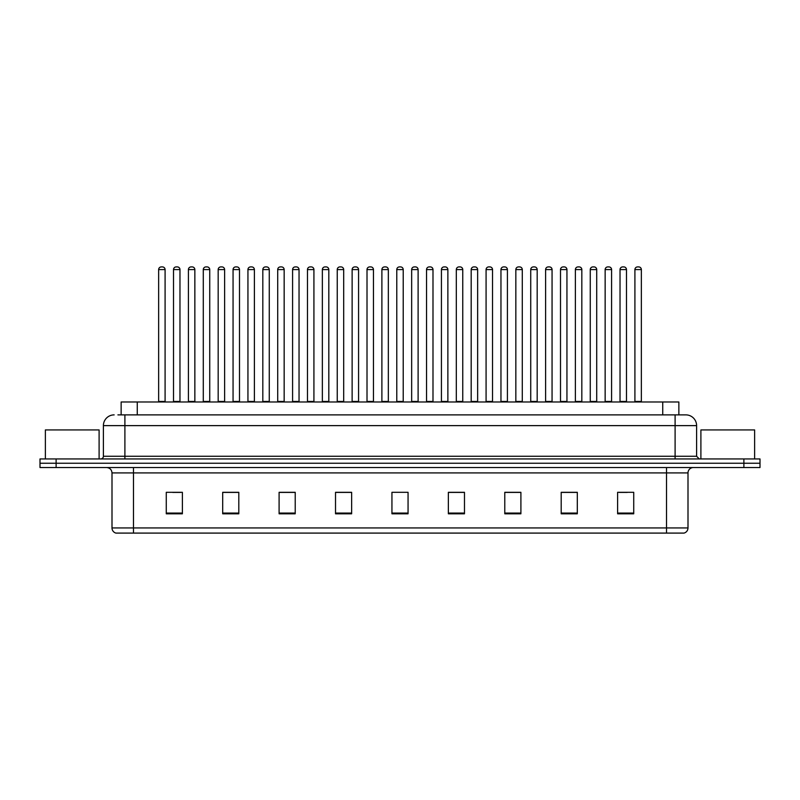 <?xml version="1.0" encoding="UTF-8"?>
<svg xmlns="http://www.w3.org/2000/svg" width="800" height="800" viewBox="0 0 800 800"><rect width="100%" height="100%" fill="white"/><g stroke="black" fill="none" stroke-linecap="round" stroke-linejoin="round"><path stroke-width="1.2" d="M121.14 414.88L121.14 401.99L678.86 401.99L678.86 414.88M688 527.93C687.85 530.51 686.56 532.23 684.13 533.09L666.51 533.09L666.51 527.93L688 527.93L688 472.91A5.37 5.37 0 0 1 693.37 467.54M666.51 533.09L115.87 533.09A5.37 5.37 0 0 1 112 527.93L112 472.91C111.68 469.65 109.89 467.86 106.63 467.54M760 467.54L760 463.24L40 463.24L40 467.54L56.12 467.54L56.12 463.24L40 463.24L40 458.94L56.12 458.94L56.12 463.24L760 463.24L760 467.54L56.12 467.54M633.73 513.8L633.73 492.31L617.61 492.31L617.61 513.8L633.73 513.8M577.31 513.8L577.31 492.31L561.19 492.31L561.19 513.8L577.31 513.8M520.9 513.8L520.9 492.31L504.78 492.31L504.78 513.8L520.9 513.8M464.48 513.8L464.48 492.31L448.36 492.31L448.36 513.8L464.48 513.8M182.39 513.8L182.39 492.31L166.27 492.31L166.27 513.8L182.39 513.8M238.81 513.8L238.81 492.31L222.69 492.31L222.69 513.8L238.81 513.8M295.22 513.8L295.22 492.31L279.1 492.31L279.1 513.8L295.22 513.8M351.64 513.8L351.64 492.31L335.52 492.31L335.52 513.8L351.64 513.8M408.06 513.8L408.06 492.31L391.94 492.31L391.94 513.8L408.06 513.8M515.04 492.42L508.21 492.42M574.57 492.42L567.75 492.42M619.22 492.42L627.28 492.42M351.32 492.42L344.5 492.42M336.44 492.42L351.64 492.42M291.79 492.42L284.96 492.42M232.25 492.42L225.43 492.42M172.72 492.42L180.78 492.42M448.36 492.42L463.56 492.42M455.5 492.42L448.68 492.42M395.97 492.31L404.03 492.31M295.22 492.42L279.1 492.42M238.81 492.42L222.69 492.42M520.9 492.42L504.78 492.42M577.31 492.42L561.19 492.42M118.16 414.88L685.85 414.88A10.75 10.75 0 0 1 696.6 425.63L696.6 456.26L699.28 458.94M117.91 414.88L124.9 414.88L124.9 425.63L103.4 425.63L103.4 456.26A2.69 2.69 0 0 1 100.72 458.94M114.15 414.88A10.75 10.75 0 0 0 103.4 425.63M760 458.94L760 463.24L760 458.94L56.12 458.94M696.6 425.63L675.1 425.63L675.1 414.88L685.85 414.88M165.09 269.59L158.64 269.59A2.69 2.69 0 0 1 161.33 266.91L162.4 266.91A2.69 2.69 0 0 1 165.09 269.59L165.09 401.45A0.54 0.54 0 0 0 165.62 401.99M158.64 269.59L158.64 401.45A0.54 0.54 0 0 1 158.1 401.99M162.4 266.91L161.33 266.91M173.52 269.59A2.69 2.69 0 0 1 176.21 266.91L177.28 266.91A2.69 2.69 0 0 1 179.97 269.59L173.52 269.59L173.52 401.45A0.54 0.54 0 0 1 172.99 401.99M179.97 269.59L179.97 401.45A0.54 0.54 0 0 0 180.51 401.99M194.85 269.59L188.41 269.59A2.69 2.69 0 0 1 191.09 266.91L192.17 266.91A2.69 2.69 0 0 1 194.85 269.59L194.85 401.45A0.54 0.54 0 0 0 195.39 401.99M188.41 269.59L188.41 401.45A0.54 0.54 0 0 1 187.87 401.99M192.17 266.91L191.09 266.91M224.62 269.59L218.17 269.59A2.69 2.69 0 0 1 220.86 266.91L221.93 266.91A2.69 2.69 0 0 1 224.62 269.59L224.62 401.45A0.54 0.54 0 0 0 225.16 401.99M218.17 269.59L218.17 401.45A0.54 0.54 0 0 1 217.64 401.99M221.93 266.91L220.86 266.91M247.94 269.59L247.94 401.45L254.39 401.45L254.39 269.59L247.94 269.59A2.69 2.69 0 0 1 250.63 266.91L251.7 266.91A2.69 2.69 0 0 1 254.39 269.59L254.39 401.45A0.54 0.54 0 0 0 254.93 401.99M247.94 401.45A0.54 0.54 0 0 1 247.4 401.99M251.7 266.91L250.63 266.91M277.17 401.99A0.54 0.54 0 0 0 277.71 401.45L277.71 269.59L277.71 401.45L284.16 401.45L284.16 269.59L277.71 269.59A2.69 2.69 0 0 1 280.39 266.91L281.47 266.91A2.69 2.69 0 0 1 284.16 269.59L284.16 401.45A0.54 0.54 0 0 0 284.69 401.99M281.47 266.91L280.39 266.91M203.29 269.59A2.69 2.69 0 0 1 205.98 266.91L207.05 266.91A2.69 2.69 0 0 1 209.74 269.59L203.29 269.59L203.29 401.45A0.54 0.54 0 0 1 202.75 401.99M209.74 269.59L209.74 401.45A0.54 0.54 0 0 0 210.27 401.99M233.06 269.59A2.69 2.69 0 0 1 235.74 266.91L236.82 266.91A2.69 2.69 0 0 1 239.5 269.59L233.06 269.59L233.06 401.45A0.54 0.54 0 0 1 232.52 401.99M239.5 269.59L239.5 401.45A0.54 0.54 0 0 0 240.04 401.99M262.82 269.59A2.69 2.69 0 0 1 265.51 266.91L266.59 266.91A2.69 2.69 0 0 1 269.27 269.59L262.82 269.59L262.82 401.45A0.54 0.54 0 0 1 262.29 401.99M269.27 269.59L269.27 401.45A0.54 0.54 0 0 0 269.81 401.99M266.59 266.91L265.51 266.91M99.1 458.94L99.1 429.93L45.37 429.93L45.37 458.94M754.63 458.94L754.63 429.93L700.9 429.93L700.9 458.94M313.92 269.59L307.47 269.59A2.69 2.69 0 0 1 310.16 266.91L311.24 266.91A2.69 2.69 0 0 1 313.92 269.59L313.92 401.45A0.54 0.54 0 0 0 314.46 401.99M307.47 269.59L307.47 401.45A0.54 0.54 0 0 1 306.94 401.99M311.24 266.91L310.16 266.91M336.7 401.99A0.54 0.54 0 0 0 337.24 401.45L337.24 269.59L337.24 401.45L343.69 401.45L343.69 269.59L337.24 269.59A2.69 2.69 0 0 1 339.93 266.91L341 266.91A2.69 2.69 0 0 1 343.69 269.59L343.69 401.45A0.54 0.54 0 0 0 344.23 401.99M341 266.91L339.93 266.91M373.46 269.59L367.01 269.59A2.69 2.69 0 0 1 369.7 266.91L370.77 266.91A2.69 2.69 0 0 1 373.46 269.59L373.46 401.45A0.54 0.54 0 0 0 373.99 401.99M367.01 269.59L367.01 401.45A0.54 0.54 0 0 1 366.47 401.99M370.77 266.91L369.7 266.91M292.59 269.59A2.69 2.69 0 0 1 295.28 266.91L296.35 266.91A2.69 2.69 0 0 1 299.04 269.59L292.59 269.59L292.59 401.45A0.54 0.54 0 0 1 292.05 401.99M299.04 269.59L299.04 401.45A0.54 0.54 0 0 0 299.58 401.99M296.35 266.91L295.28 266.91M322.36 269.59A2.69 2.69 0 0 1 325.04 266.91L326.12 266.91A2.69 2.69 0 0 1 328.81 269.59L322.36 269.59L322.36 401.45A0.54 0.54 0 0 1 321.82 401.99M328.81 269.59L328.81 401.45A0.54 0.54 0 0 0 329.34 401.99M326.12 266.91L325.04 266.91M352.13 269.59A2.69 2.69 0 0 1 354.81 266.91L355.89 266.91A2.69 2.69 0 0 1 358.57 269.59L352.13 269.59L352.13 401.45A0.54 0.54 0 0 1 351.59 401.99M358.57 269.59L358.57 401.45A0.54 0.54 0 0 0 359.11 401.99M355.89 266.91L354.81 266.91M403.22 269.59L396.78 269.59A2.69 2.69 0 0 1 399.46 266.91L400.54 266.91A2.69 2.69 0 0 1 403.22 269.59L403.22 401.45A0.54 0.54 0 0 0 403.76 401.99M396.78 269.59L396.78 401.45A0.54 0.54 0 0 1 396.24 401.99M400.54 266.91L399.46 266.91M426.54 269.59L426.54 401.45L432.99 401.45L432.99 269.59L426.54 269.59A2.69 2.69 0 0 1 429.23 266.91L430.3 266.91A2.69 2.69 0 0 1 432.99 269.59L432.99 401.45A0.54 0.54 0 0 0 433.53 401.99M426.54 401.45A0.54 0.54 0 0 1 426.01 401.99M430.3 266.91L429.23 266.91M462.76 269.59L456.31 269.59A2.69 2.69 0 0 1 459 266.91L460.07 266.91A2.69 2.69 0 0 1 462.76 269.59L462.76 401.45A0.54 0.54 0 0 0 463.3 401.99M456.31 269.59L456.31 401.45A0.54 0.54 0 0 1 455.77 401.99M460.07 266.91L459 266.91M486.08 269.59L486.08 401.45L492.53 401.45L492.53 269.59L486.08 269.59A2.69 2.69 0 0 1 488.76 266.91L489.84 266.91A2.69 2.69 0 0 1 492.53 269.59L492.53 401.45A0.54 0.54 0 0 0 493.06 401.99M486.08 401.45A0.54 0.54 0 0 1 485.54 401.99M489.84 266.91L488.76 266.91M515.84 269.59L515.84 401.45L522.29 401.45L522.29 269.59L515.84 269.59A2.69 2.69 0 0 1 518.53 266.91L519.61 266.91A2.69 2.69 0 0 1 522.29 269.59L522.29 401.45A0.54 0.54 0 0 0 522.83 401.99M515.84 401.45A0.54 0.54 0 0 1 515.31 401.99M519.61 266.91L518.53 266.91M381.89 269.59A2.69 2.69 0 0 1 384.58 266.91L385.65 266.91A2.69 2.69 0 0 1 388.34 269.59L381.89 269.59L381.89 401.45A0.54 0.54 0 0 1 381.36 401.99M388.34 269.59L388.34 401.45A0.54 0.54 0 0 0 388.88 401.99M385.65 266.91L384.58 266.91M411.66 269.59A2.69 2.69 0 0 1 414.35 266.91L415.42 266.91A2.69 2.69 0 0 1 418.11 269.59L411.66 269.59L411.66 401.45A0.54 0.54 0 0 1 411.12 401.99M418.11 269.59L418.11 401.45A0.54 0.54 0 0 0 418.64 401.99M415.42 266.91L414.35 266.91M441.43 269.59A2.69 2.69 0 0 1 444.11 266.91L445.19 266.91A2.69 2.69 0 0 1 447.87 269.59L441.43 269.59L441.43 401.45A0.54 0.54 0 0 1 440.89 401.99M447.87 269.59L447.87 401.45A0.54 0.54 0 0 0 448.41 401.99M445.19 266.91L444.11 266.91M471.19 269.59A2.69 2.69 0 0 1 473.88 266.91L474.96 266.91A2.69 2.69 0 0 1 477.64 269.59L471.19 269.59L471.19 401.45A0.54 0.54 0 0 1 470.66 401.99M477.64 269.59L477.64 401.45A0.54 0.54 0 0 0 478.18 401.99M474.96 266.91L473.88 266.91M500.96 269.59A2.69 2.69 0 0 1 503.65 266.91L504.72 266.91A2.69 2.69 0 0 1 507.41 269.59L500.96 269.59L500.96 401.45A0.54 0.54 0 0 1 500.42 401.99M507.41 269.59L507.41 401.45A0.54 0.54 0 0 0 507.95 401.99M504.72 266.91L503.65 266.91M552.06 269.59L545.61 269.59A2.69 2.69 0 0 1 548.3 266.91L549.37 266.91A2.69 2.69 0 0 1 552.06 269.59L552.06 401.45A0.54 0.54 0 0 0 552.6 401.99M545.61 269.59L545.61 401.45A0.54 0.54 0 0 1 545.07 401.99M549.37 266.91L548.3 266.91M581.83 269.59L575.38 269.59A2.69 2.69 0 0 1 578.07 266.91L579.14 266.91A2.69 2.69 0 0 1 581.83 269.59L581.83 401.45A0.54 0.54 0 0 0 582.36 401.99M575.38 269.59L575.38 401.45A0.54 0.54 0 0 1 574.84 401.99M579.14 266.91L578.07 266.91M611.59 269.59L605.15 269.59A2.69 2.69 0 0 1 607.83 266.91L608.91 266.91A2.69 2.69 0 0 1 611.59 269.59L611.59 401.45A0.54 0.54 0 0 0 612.13 401.99M605.15 269.59L605.15 401.45A0.54 0.54 0 0 1 604.61 401.99M608.91 266.91L607.83 266.91M641.36 269.59L634.91 269.59A2.69 2.69 0 0 1 637.6 266.91L638.67 266.91A2.69 2.69 0 0 1 641.36 269.59L641.36 401.45A0.54 0.54 0 0 0 641.9 401.99M634.91 269.59L634.91 401.45A0.54 0.54 0 0 1 634.38 401.99M638.67 266.91L637.6 266.91M530.73 269.59A2.69 2.69 0 0 1 533.41 266.91L534.49 266.91A2.69 2.69 0 0 1 537.18 269.59L530.73 269.59L530.73 401.45A0.54 0.54 0 0 1 530.19 401.99M537.18 269.59L537.18 401.45A0.54 0.54 0 0 0 537.71 401.99M534.49 266.91L533.41 266.91M560.5 269.59A2.69 2.69 0 0 1 563.18 266.91L564.26 266.91A2.69 2.69 0 0 1 566.94 269.59L560.5 269.59L560.5 401.45A0.54 0.54 0 0 1 559.96 401.99M566.94 269.59L566.94 401.45A0.54 0.54 0 0 0 567.48 401.99M564.26 266.91L563.18 266.91M590.26 269.59A2.69 2.69 0 0 1 592.95 266.91L594.02 266.91A2.69 2.69 0 0 1 596.71 269.59L590.26 269.59L590.26 401.45A0.54 0.54 0 0 1 589.73 401.99M596.71 269.59L596.71 401.45A0.54 0.54 0 0 0 597.25 401.99M594.02 266.91L592.95 266.91M620.03 269.59A2.69 2.69 0 0 1 622.72 266.91L623.79 266.91A2.69 2.69 0 0 1 626.48 269.59L620.03 269.59L620.03 401.45A0.54 0.54 0 0 1 619.49 401.99M626.48 269.59L626.48 401.45A0.54 0.54 0 0 0 627.01 401.99M623.79 266.91L622.72 266.91M137.26 414.88L137.26 401.99M662.74 414.88L662.74 401.99M666.51 467.54L666.51 472.91L112 472.91M688 472.91L666.51 472.91L666.51 527.93L133.49 527.93L133.49 533.09M112 527.93L133.49 527.93L133.49 467.54M743.88 467.54L743.88 458.94M408.06 513.06L391.94 513.06M351.64 513.06L335.52 513.06M295.22 513.06L279.1 513.06M238.81 513.06L222.69 513.06M182.39 513.06L166.27 513.06M464.48 513.06L448.36 513.06M520.9 513.06L504.78 513.06M577.31 513.06L561.19 513.06M633.73 513.06L617.61 513.06M124.9 458.94L124.9 456.26L696.6 456.26M103.4 456.26L124.9 456.26L124.9 425.63L675.1 425.63L675.1 458.94M158.64 401.45L165.09 401.45M173.52 401.45L179.97 401.45M188.41 401.45L194.85 401.45M218.17 401.45L224.62 401.45M203.29 401.45L209.74 401.45M233.06 401.45L239.5 401.45M262.82 401.45L269.27 401.45M307.47 401.45L313.92 401.45M367.01 401.45L373.46 401.45M292.59 401.45L299.04 401.45M322.36 401.45L328.81 401.45M352.13 401.45L358.57 401.45M396.78 401.45L403.22 401.45M456.31 401.45L462.76 401.45M381.89 401.45L388.34 401.45M411.66 401.45L418.11 401.45M441.43 401.45L447.87 401.45M471.19 401.45L477.64 401.45M500.96 401.45L507.41 401.45M545.61 401.45L552.06 401.45M575.38 401.45L581.83 401.45M605.15 401.45L611.59 401.45M634.91 401.45L641.36 401.45M530.73 401.45L537.18 401.45M560.5 401.45L566.94 401.45M590.26 401.45L596.71 401.45M620.03 401.45L626.48 401.45"/></g></svg>
